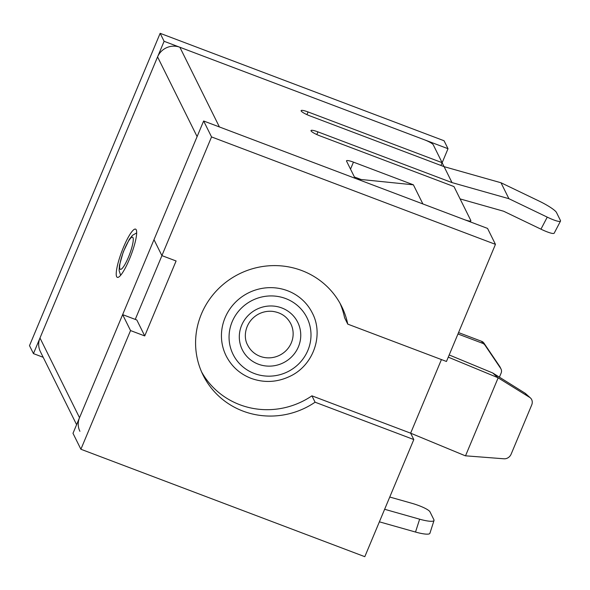 <?xml version="1.0" encoding="UTF-8"?>
<svg xmlns="http://www.w3.org/2000/svg" width="590" height="590" viewBox="0 0 590 590"><rect width="100%" height="100%" fill="white"/><g stroke="black" fill="none" stroke-linecap="round" stroke-linejoin="round"><path stroke-width="0.89" d="M116.65 276.666A25.776 4.963 -69.3 0 0 117.329 277.352A25.776 4.963 -69.3 0 0 131.098 254.998A25.776 4.963 -69.3 0 0 135.575 229.127A25.776 4.963 -69.3 0 0 122.632 249.356A25.776 4.963 -69.3 0 0 116.65 276.666M317.936 131.872A8.592 1.482 22.7 0 0 310.996 130.545A8.592 1.482 22.7 0 0 319.913 135.855L453.983 186.58L470.791 220.454A8.592 1.482 -157.3 0 1 470.827 220.785A8.592 1.482 -157.3 0 1 463.888 219.458L422.882 203.941L413.391 184.817L353.454 162.139A8.592 1.482 22.7 0 0 346.514 160.812A8.592 1.482 22.7 0 0 346.559 161.144L355.055 178.283L219.406 126.953L179.876 47.259L424.358 139.764A8.592 1.482 -157.3 0 1 433.23 144.742L442.124 162.678L308.054 111.945A8.592 1.482 22.7 0 0 301.114 110.625A8.592 1.482 22.7 0 0 310.03 115.928L444.1 166.66L452.006 182.598L317.936 131.872L316.815 134.557M135.25 319.404L161.933 255.625M79.525 417.698L197.104 136.6L157.567 56.906L39.987 338.004L79.525 417.698A17.184 16.601 153.6 0 0 79.901 431.297M76.604 424.667L40.363 351.603A17.184 16.601 -26.4 0 1 39.987 338.004M157.567 56.906A17.184 16.601 -26.4 0 1 179.876 47.259M384.628 509.281L419.638 519.193A17.184 3.245 17.8 0 0 434.026 520.454L429.904 533.308A17.184 3.245 -162.2 0 1 415.515 532.047L379.385 521.826M389.754 497.031L411.731 503.255A17.184 3.245 17.8 0 1 429.985 511.84L433.938 519.812A17.184 3.245 17.8 0 1 434.026 520.454M357.216 179.102L361.073 179.493L354.406 176.971M361.073 179.493L413.391 184.817M444.1 166.66L500.999 182.76L539.341 201.197A17.184 2.677 -152.4 0 1 556.466 212.466L560.419 220.439A17.184 2.677 -152.4 0 1 560.5 221.11A17.184 2.677 -152.4 0 1 547.247 217.135L508.904 198.697L452.006 182.598M460.104 198.911L503.654 211.242L540.956 229.171A17.184 2.677 27.6 0 0 554.209 233.146L560.5 221.11M440.959 165.466L442.124 162.678M500.999 182.76L508.904 198.697M201.618 371.973A77.334 74.701 153.6 0 0 311.926 395.831L410.64 433.178L413.804 439.557L364.804 556.68L80.896 449.248L130.545 330.57L122.632 314.625L136.828 320.001L144.734 335.939L176.093 260.979L161.896 255.61L211.544 136.924L495.452 244.356L446.46 361.471L347.753 324.124L344.59 317.745A77.334 74.701 153.6 0 0 340.024 303.312M260.094 356.323A24.057 23.239 -26.4 0 1 247.689 345.15C242.645 336.492 245.433 321.056 258.649 314.035C263.007 311.822 267.572 310.923 272.344 311.343C280.87 312.435 287.02 316.579 290.796 323.763A24.057 23.239 -26.4 0 1 286.593 350.077A24.057 23.239 -26.4 0 1 260.094 356.323M312.346 313.069A48.122 46.485 153.6 0 0 248.582 292.817A48.122 46.485 153.6 0 0 226.132 355.844C231.546 366.442 239.879 373.949 251.126 378.367C264.386 383.117 277.477 382.364 290.383 376.11C313.556 365.062 323.925 334.913 312.346 313.069M441.431 359.568L410.64 433.178L465.296 455.797L503.963 458.791A6.874 6.07 -48 0 0 511.124 454.175L531.708 404.954A6.874 6.07 -48 0 0 530.425 397.948A6.874 6.07 -48 0 0 529.658 397.38L497.96 377.718L448.267 357.156M449.189 354.959L492.672 372.954L497.96 377.718M465.51 455.841L498.144 377.836M492.672 372.954L524.864 393.065A6.874 6.07 -48 0 1 525.631 393.633L530.425 397.948M311.926 395.831L315.09 402.203L413.804 439.557M347.753 324.124A77.334 74.701 153.6 0 0 341.684 306.461A77.334 74.701 153.6 0 0 239.208 273.915A77.334 74.701 153.6 0 0 203.122 375.203A77.334 74.701 153.6 0 0 315.09 402.203M448.017 148.717L444.056 140.752L160.148 33.32L164.101 41.293L448.017 148.717L442.131 162.774L444.056 166.638M495.452 244.356L487.547 228.411L203.639 120.987L153.99 239.673L161.896 255.61M211.544 136.924L203.639 120.987M122.632 314.625L72.99 433.311L80.896 449.248M164.101 41.293L33.453 353.617L29.5 345.644L160.148 33.32M33.453 353.617L43.188 357.297M144.734 335.939L130.545 330.57M499.376 377.261L501.131 373.064A5.155 4.978 153.6 0 0 500.696 368.433L484.973 345.157A5.155 4.978 153.6 0 0 482.642 343.321L457.965 333.984M501.013 368.986L500.025 366.995A5.155 4.978 153.6 0 0 499.708 366.434L483.984 343.166A5.155 4.978 153.6 0 0 481.654 341.33L458.548 332.583M306.933 114.63L308.054 111.945M415.515 532.047L419.638 519.193M350.526 169.146L353.454 162.139M547.247 217.135L540.956 229.171M258.272 364.163A30.938 29.884 -26.4 0 1 251.325 312.693A30.938 29.884 -26.4 0 1 300.494 331.3A30.938 29.884 -26.4 0 1 258.272 364.163M254.356 373.529A41.248 39.84 153.6 0 0 310.65 329.714A41.248 39.84 153.6 0 0 245.086 304.905A41.248 39.84 153.6 0 0 254.356 373.529M524.864 393.065L529.658 397.38M119.918 268.856A17.184 3.311 -69.3 0 0 131.43 248.884A17.184 3.311 -69.3 0 0 128.008 241.981A17.184 3.311 -69.3 0 0 119.918 268.856M500.696 368.433L499.708 366.434M484.973 345.157L483.984 343.166M482.642 343.321L481.654 341.33M470.355 221.906L470.827 220.785M136.688 232.88L132.462 235.344L129.284 239.407L123.281 251.908L119.438 265.345L119.106 270.589L120.64 275.279"/></g></svg>

